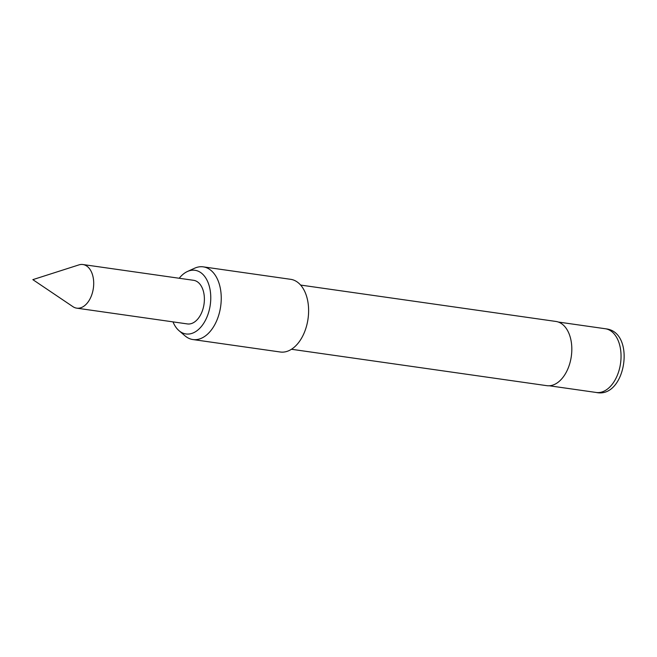 <?xml version="1.0" encoding="UTF-8"?>
<svg xmlns="http://www.w3.org/2000/svg" width="657" height="657" viewBox="0 0 657 657"><rect width="100%" height="100%" fill="white"/><g stroke="black" fill="none" stroke-linecap="round" stroke-linejoin="round"><path stroke-width="0.99" d="M93.286 288.752A22.026 13.674 98.1 0 1 76.705 308.149A22.026 13.674 98.1 0 1 72.935 306.671L32.85 279.644L78.889 264.902A22.026 13.674 98.1 0 1 82.922 264.533A22.026 13.674 98.1 0 1 93.286 288.752M172.996 321.873A32.144 19.956 -81.9 0 0 178.983 330.652A32.144 19.956 -81.9 0 0 185.52 333.879A32.144 19.956 -81.9 0 0 210.15 305.636A32.144 19.956 -81.9 0 0 195.466 270.364A32.144 19.956 -81.9 0 0 187.417 271.505A32.144 19.956 -81.9 0 0 179.213 278.264M187.417 271.505L194.571 268.237A36.71 22.798 98.1 0 1 203.276 266.857A36.71 22.798 98.1 0 1 203.769 266.939A36.71 22.798 98.1 0 1 220.604 306.819A36.71 22.798 98.1 0 1 192.912 339.546A36.71 22.798 98.1 0 1 192.411 339.472A36.71 22.798 98.1 0 1 184.946 335.793L178.983 330.652M291.462 349.269L546.796 385.667A32.431 20.137 -81.9 0 0 571.253 356.759A32.431 20.137 -81.9 0 0 556.389 321.528A32.431 20.137 -81.9 0 0 555.953 321.454L300.619 285.064M192.912 339.546L280.284 352.004A36.71 22.798 -81.9 0 0 307.969 319.277A36.71 22.798 -81.9 0 0 291.141 279.389A36.71 22.798 -81.9 0 0 290.649 279.315L203.276 266.857M76.705 308.149L187.385 323.926A22.026 13.674 -81.9 0 0 203.966 304.536A22.026 13.674 -81.9 0 0 193.601 280.309L82.922 264.533M605.738 328.812A32.185 19.981 -81.9 0 0 605.302 328.738L605.943 328.845C636.107 332.031 625.924 398.939 596.211 392.467A32.185 19.981 -81.9 0 0 620.487 363.773A32.185 19.981 -81.9 0 0 605.738 328.812M605.302 328.738L558.36 322.045M596.211 392.467L549.277 385.774"/></g></svg>

